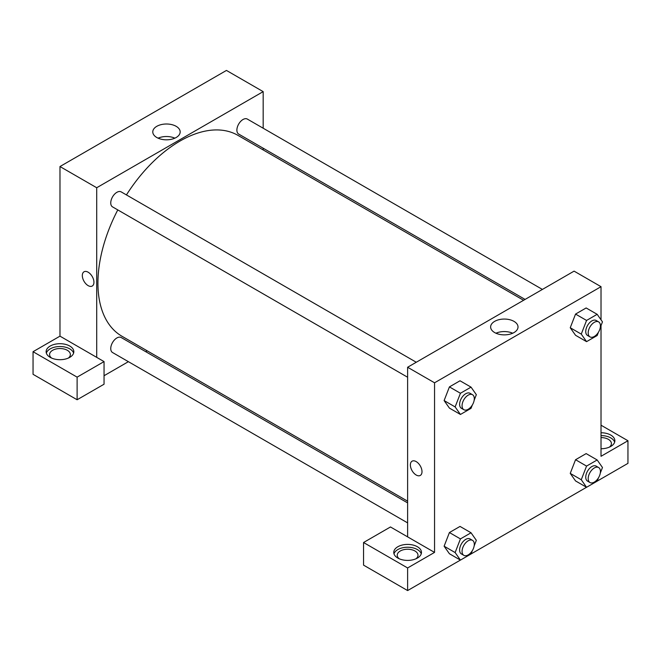 <?xml version="1.0" encoding="UTF-8"?>
<svg xmlns="http://www.w3.org/2000/svg" width="661" height="661" viewBox="0 0 661 661"><rect width="100%" height="100%" fill="white"/><g stroke="black" fill="none" stroke-linecap="round" stroke-linejoin="round"><path stroke-width="0.99" d="M33.05 351.702L33.05 374.316L77.114 399.756L77.114 377.142L33.05 351.702L59.977 336.152L59.977 166.539L226.45 70.43L263.177 91.631L263.177 128.226M50.186 346.05A13.848 7.998 180 0 1 65.282 344.315A13.848 7.998 180 0 1 73.825 351.702A13.848 7.998 180 0 1 59.977 359.7A13.848 7.998 180 0 1 46.13 351.702A13.848 7.998 180 0 1 50.186 346.05M59.977 336.152L104.05 361.6L77.114 377.142M73.611 353.114A13.848 7.998 0 0 0 64.125 346.901A13.848 7.998 0 0 0 50.186 348.876A13.848 7.998 0 0 0 46.353 353.114M51.591 358.064A10.386 5.999 180 0 1 49.592 354.527A10.386 5.999 180 0 1 56.003 348.991A10.386 5.999 180 0 1 67.323 350.289A10.386 5.999 180 0 1 70.363 354.527A10.386 5.999 180 0 1 68.372 358.064M104.05 361.6L104.05 384.215L77.114 399.756M263.177 148.213L263.177 149.931M176.156 137.505A13.699 7.907 180 0 1 161.234 139.215A13.699 7.907 180 0 1 152.782 131.911A13.699 7.907 180 0 1 166.473 124.004A13.699 7.907 180 0 1 180.172 131.911A13.699 7.907 180 0 1 176.156 137.505M96.704 357.353L96.704 187.741L59.977 166.539M96.704 187.741L263.177 91.631M174.859 138.166A13.699 7.907 0 0 0 158.095 138.166M147.196 350.817L145.701 351.677M128.391 361.674L104.05 375.729M84.021 271.787A8.221 4.751 -120 0 0 82.765 278.38A8.221 4.751 -120 0 0 88.136 285.626A8.221 4.751 60 0 1 82.765 278.38A8.221 4.751 60 0 1 84.021 271.787A8.221 4.751 60 0 1 92.243 276.538A8.221 4.751 60 0 1 92.243 286.031A8.221 4.751 60 0 1 88.136 285.626A8.221 4.751 -120 0 0 92.243 286.031M407.614 377.241L112.544 206.885A8.659 4.999 -60 0 1 112.544 196.887A8.659 4.999 -60 0 1 121.203 191.897L416.273 362.253M407.614 522.884L112.544 352.528A8.659 4.999 -60 0 1 112.544 342.53A8.659 4.999 -60 0 1 121.203 337.531L407.614 502.897M525.09 299.425L238.679 134.067A8.659 4.999 -60 0 1 238.679 124.07A8.659 4.999 -60 0 1 247.33 119.071L542.4 289.427M407.614 501.178L121.946 336.242A115.981 66.968 -60 0 1 117.782 209.909M126.433 194.912A115.981 66.968 -60 0 1 237.927 135.356L523.603 300.284M407.614 536.864L390.477 526.966L363.55 542.516L407.614 567.956L434.55 552.406L407.614 536.864L407.614 367.252L574.087 271.134L601.023 286.684L601.023 319.808M363.55 542.516L363.55 565.13L407.614 590.57L460.411 560.09M471.053 553.951L586.538 487.273L581.267 479.746L586.563 466.088L597.164 459.965L602.468 467.501L600.287 473.111M597.18 481.125L627.95 463.361L627.95 440.747L601.023 456.297L601.023 325.584M601.023 437.582A10.386 5.999 180 0 1 608.368 439.334A10.386 5.999 180 0 1 611.408 443.572A10.386 5.999 180 0 1 609.409 447.109M614.647 442.159A13.848 7.998 0 0 0 601.023 435.582M601.023 432.757A13.848 7.998 180 0 1 614.87 440.747A13.848 7.998 180 0 1 601.023 448.745M399.227 558.768A10.386 5.999 180 0 1 397.228 555.232A10.386 5.999 180 0 1 407.614 549.241A10.386 5.999 180 0 1 418 555.232A10.386 5.999 180 0 1 416.009 558.768M421.247 553.819A13.848 7.998 0 0 0 411.762 547.605A13.848 7.998 0 0 0 397.823 549.58A13.848 7.998 0 0 0 393.989 553.819M397.823 546.754A13.848 7.998 180 0 1 412.918 545.019A13.848 7.998 180 0 1 421.462 552.406A13.848 7.998 180 0 1 407.614 560.404A13.848 7.998 180 0 1 393.766 552.406A13.848 7.998 180 0 1 397.823 546.754M407.614 567.956L407.614 590.57M601.023 425.197L627.95 440.747M586.563 466.088L575.549 459.726L586.15 453.603L575.549 459.726L570.245 473.383L575.549 480.927L570.245 473.383L581.267 479.746M598.445 332.227L597.164 335.524L586.563 341.646L575.549 335.284L570.236 327.757M586.563 341.646L581.267 334.102L586.563 320.445L575.549 314.082L586.15 307.96L575.549 314.082L570.245 327.74L575.549 335.284M472.318 405.044L471.037 408.341L460.436 414.464L449.422 408.101L444.109 400.574L449.422 386.9L460.023 380.777L449.422 386.9L460.436 393.262L471.037 387.139L476.333 394.683L474.16 400.293M472.318 550.687L471.037 553.984L460.436 560.107L455.132 552.563L460.436 538.905L449.422 532.543L460.023 526.42L449.422 532.543L444.118 546.201L449.422 553.744L444.109 546.217M434.55 552.406L434.55 382.793L601.023 286.684M514.002 321.378A13.699 7.907 180 0 1 518.017 326.964A13.699 7.907 180 0 1 504.318 334.871A13.699 7.907 180 0 1 490.627 326.964A13.699 7.907 180 0 1 499.08 319.66A13.699 7.907 180 0 1 514.002 321.378M434.55 382.793L407.614 367.252M512.696 333.218A13.699 7.907 0 0 0 495.94 333.218M412.076 461.188A8.221 4.751 -120 0 0 410.812 467.773A8.221 4.751 -120 0 0 416.19 475.019A8.221 4.751 60 0 1 410.812 467.773A8.221 4.751 60 0 1 412.076 461.188A8.221 4.751 60 0 1 420.297 465.939A8.221 4.751 60 0 1 420.297 475.433A8.221 4.751 60 0 1 416.182 475.019A8.221 4.751 -120 0 0 420.297 475.433M460.436 414.464L455.132 406.92L460.436 393.262M472.508 394.716L470.062 393.303A8.659 4.999 120 0 0 463.394 395.625A8.659 4.999 120 0 0 459.618 404.334A8.659 4.999 120 0 0 461.411 408.3L463.857 409.713A8.659 4.999 120 0 0 472.508 404.714A8.659 4.999 120 0 0 472.508 394.716A8.659 4.999 120 0 0 465.84 397.038A8.659 4.999 120 0 0 462.064 405.747A8.659 4.999 120 0 0 463.857 409.713M449.422 408.101L444.118 400.566L455.132 406.92M471.037 387.139L460.023 380.777M586.563 320.445L597.164 314.322L602.468 321.866L600.287 327.476M598.643 321.899L596.189 320.486A8.659 4.999 120 0 0 589.521 322.808A8.659 4.999 120 0 0 585.745 331.516A8.659 4.999 120 0 0 587.538 335.482L589.984 336.895A8.659 4.999 120 0 0 598.643 331.896A8.659 4.999 120 0 0 598.643 321.899A8.659 4.999 120 0 0 591.967 324.221A8.659 4.999 120 0 0 588.191 332.929A8.659 4.999 120 0 0 589.984 336.895M581.267 334.102L570.245 327.74M597.164 314.322L586.15 307.96M460.436 538.905L471.037 532.783L476.333 540.326L474.16 545.936M472.508 540.359L470.062 538.946A8.659 4.999 120 0 0 463.394 541.268A8.659 4.999 120 0 0 459.618 549.977A8.659 4.999 120 0 0 461.411 553.943L463.857 555.356A8.659 4.999 120 0 0 472.508 550.357A8.659 4.999 120 0 0 472.508 540.359A8.659 4.999 120 0 0 465.84 542.681A8.659 4.999 120 0 0 462.064 551.39A8.659 4.999 120 0 0 463.857 555.356M460.436 560.107L449.422 553.744M455.132 552.563L444.118 546.201M471.037 532.783L460.023 526.42M598.445 477.862L597.164 481.167L586.563 487.289L575.549 480.927M598.643 467.542L596.189 466.129A8.659 4.999 120 0 0 589.521 468.451A8.659 4.999 120 0 0 585.745 477.159A8.659 4.999 120 0 0 587.538 481.117L589.984 482.53A8.659 4.999 120 0 0 598.643 477.539A8.659 4.999 120 0 0 598.643 467.542A8.659 4.999 120 0 0 591.967 469.864A8.659 4.999 120 0 0 588.191 478.572A8.659 4.999 120 0 0 589.984 482.53M597.164 459.965L586.15 453.603"/></g></svg>
